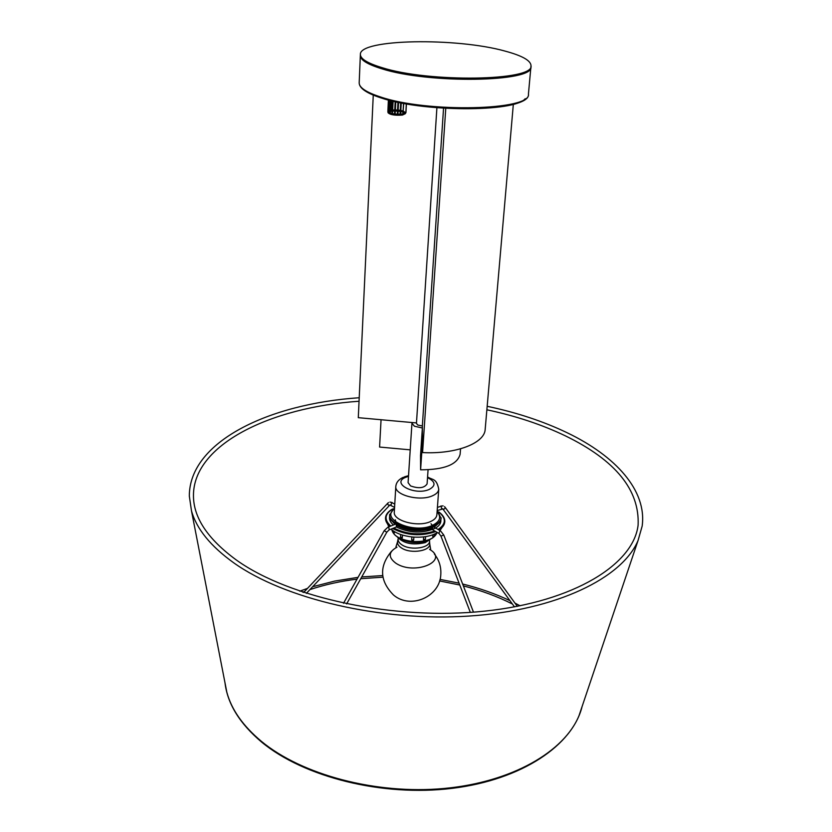 <?xml version="1.0" encoding="UTF-8"?>
<svg xmlns="http://www.w3.org/2000/svg" width="832" height="832" viewBox="0 0 832 832"><rect width="100%" height="100%" fill="white"/><g stroke="black" fill="none" stroke-linecap="round" stroke-linejoin="round"><path stroke-width="1.25" d="M388.617 100.079L387.93 111.166L388.492 100.048M390.364 111.405L392.07 111.166M392.6 111.114L394.69 111.041M395.283 111.051L397.498 111.155M398.102 111.207L400.223 111.488M400.774 111.582L403.031 112.133M403.218 112.195L405.007 113.11M403.281 111.051L405.371 112.559L405.309 113.703L402.449 115.066C394.846 115.596 390.031 114.806 388.014 112.684L388.482 110.958M390.426 110.271L392.132 110.032M392.662 109.98L394.742 109.907M395.346 109.918L397.561 110.022M398.164 110.074L400.286 110.344M400.837 110.448L403.094 110.999M405.371 112.559L403.125 113.807M402.938 113.838L400.629 114.119M388.679 111.946L389.73 111.55M400.078 114.15L397.946 114.182M397.332 114.161L395.127 114.005M394.534 113.942L392.475 113.63M391.945 113.516L390.281 113.079M389.657 112.861L388.658 112.351M388.419 112.164L388.076 111.54M388.731 110.802L389.782 110.417M389.688 100.36L388.866 110.583L389.386 100.287M391.498 100.807L391.009 110.074L391.498 100.807M405.943 112.538L406.432 103.896L405.902 112.559M405.87 112.559L406.297 103.875M403.697 103.407L402.938 113.942L403.52 103.366M400.691 102.825L400.078 114.234L400.629 114.202L401.242 102.939M397.977 102.274L397.332 114.234L397.935 114.254L398.57 102.398M406.359 103.886L405.85 112.882L406.39 103.886M395.179 101.67L394.534 114.015L395.127 114.078L395.772 101.795M392.6 101.067L391.945 113.599L392.475 113.703L393.12 101.192M390.478 100.558L389.646 113.027L390.291 100.506M390.874 100.651L390.229 113.214L390.884 100.662M389.022 100.194L388.648 112.528L389.272 100.256M388.388 100.027L387.858 111.831L388.45 100.038M430.747 539.042L425.194 542.63C412.755 545.459 403.416 543.514 397.166 536.817M399.578 538.169C406.609 542.173 414.752 543.338 423.998 541.663L428.906 539.937M423.998 541.663L429.146 539.718M412.298 540.727L412.963 540.79M395.314 519.823L395.876 522.382M398.518 525.439L399.485 526.136M434.075 527.145L434.45 526.167M427.346 530.473L431.891 528.039M431.912 524.753L430.986 523.796M394.555 507.551L389.636 515.06C387.826 525.866 418.569 534.03 433.659 526.542C438.287 524.399 440.762 521.716 441.085 518.471L437.206 510.38M389.678 514.363C387.868 525.169 418.621 533.322 433.701 525.845C438.339 523.702 440.814 521.019 441.137 517.785M432.37 538.106C427.305 541.018 420.701 542.162 412.578 541.549C405.382 540.8 399.755 538.834 395.689 535.662M411.871 536.931L411.674 539.843L413.67 540.02L412.61 540.81L411.674 539.947M400.691 537.014L402.324 537.67L402.49 535.08M402.324 537.67L401.44 538.221M394.368 532.886L392.943 532.366L394.368 532.886L394.441 531.638M433.285 536.89L432.775 536.411L434.346 536.11L434.491 534.123M432.89 534.778L432.775 536.411M411.674 539.843L411.861 536.931M413.67 540.02L413.868 537.108M424.31 540.322L423.457 539.614L425.266 539.271M423.654 536.9L423.457 539.614M387.494 523.848L388.898 526.791M391.009 529.142C395.97 533.374 403.166 535.995 412.61 537.004C422.916 537.763 431.184 536.286 437.414 532.553M439.91 530.577L442.052 527.467M435.646 531.513C421.179 536.474 407.077 535.548 393.359 528.736M225.014 682.885L226.824 692.203C231.483 709.592 243.006 725.972 261.404 741.354C301.798 774.779 375.991 794.716 443.851 788.497C511.784 782.298 564.335 751.67 579.041 715.593L582.067 706.597M359.216 397.738C268.934 403.822 189.332 441.636 189.322 496.038L191.485 510.848C196.55 528.902 210.631 546.229 233.719 562.817C284.409 598.946 381.285 621.92 469.134 616.054C557.086 610.262 622.419 577.834 638.05 540.509L642.158 526.115C647.088 490.443 615.503 456.009 567.393 432.858M396.5 526.937L396.188 524.191L395.408 524.181L388.211 527.062M440.336 530.816L433.753 526.958L432.962 526.843L432.266 529.516M302.744 592.166L304.574 591.49M309.93 589.607C324.709 584.678 340.413 581.183 357.042 579.134M360.745 578.708L382.886 577.179M439.566 580.944L459.784 585.021M463.362 585.905C481 590.398 497.338 596.419 512.366 603.98M528.434 94.078C531.18 111.873 427.357 113.786 380.536 97.75C366.361 93.111 359.247 88.14 359.185 82.836C359.143 87.568 366.163 92.248 380.224 96.866C427.086 113.058 531.929 110.427 528.434 94.078L530.91 66.862C534.55 82.118 428.875 84.042 381.586 68.713C367.401 64.334 360.308 59.946 360.339 55.536L360.381 54.392C359.31 38.896 456.654 37.409 505.294 51.158C522.278 55.734 530.847 60.59 531.014 65.728C534.654 80.922 428.958 82.826 381.649 67.527C367.453 63.17 360.36 58.791 360.381 54.392M513.334 104.25L485.181 429.302C484.786 443.154 456.05 454.397 422.573 452.577L422.344 425.963L417.789 425.038L416.447 423.405L436.904 107.734M531.014 65.728L530.91 66.862C534.55 82.118 428.875 84.042 381.586 68.713C367.401 64.334 360.308 59.946 360.339 55.536L359.185 82.836M428.064 469.82L427.086 483.912C424.258 488.134 418.756 488.81 410.561 485.919L408.086 482.643L411.996 422.531L381.056 419.734L379.59 447.054L410.166 449.842M460.543 448.822L460.106 454.314C457.319 464.61 444.163 469.778 420.607 469.81L420.524 455.447L422.365 427.991L414.398 426.213L411.861 423.124M420.607 469.81L422.479 441.938L422.365 427.991M422.573 452.577L445.765 108.347M422.344 425.963L443.55 108.212M416.478 422.937L358.29 417.674L373.266 95.108M396.978 547.186C388.367 551.938 388.014 557.294 395.907 563.264C414.752 575.806 449.686 560.851 429.562 549.349M422.323 541.986C415.043 543.265 408.335 542.474 402.21 539.604M394.472 508.924C379.454 519.272 413.982 534.414 432.64 525.262C440.076 521.477 441.563 516.984 437.102 511.753M438.755 489.258C438.485 491.878 436.415 494.042 432.536 495.758C419.952 501.717 394.326 495.102 395.814 486.408L394.295 511.971C392.808 520.894 418.205 527.613 430.695 521.477C434.554 519.709 436.613 517.483 436.873 514.8L438.755 489.258C436.488 477.994 432.744 480.303 427.565 476.934M408.481 476.362L406.058 477.162C390.239 482.966 414.596 496.09 429.281 489.414C436.114 485.586 435.531 481.666 427.523 477.63M391.851 529.859C393.536 535.985 400.442 539.843 412.568 541.466C425.932 542.048 434.054 539.178 436.935 532.854C434.044 539.271 425.911 542.183 412.568 541.58C400.442 539.989 393.536 536.078 391.841 529.849M390.967 519.511L394.94 524.368M432.411 527.228C420.181 531.274 408.335 530.452 396.874 524.763L396.646 524.618M395.772 524.056L394.15 522.808M397.103 525.803C408.242 531.242 419.817 532.085 431.808 528.32M434.2 527.218L439.182 522.714M440.846 519.761C441.199 522.922 439.462 525.689 435.614 528.05M435.313 528.226C422.781 533.645 409.802 533.229 396.354 526.999M392.298 509.288C384.53 514.28 384.03 519.865 390.78 526.032M393.734 528.05C406.931 534.518 420.618 535.506 434.803 531.014M438.038 529.474C445.994 524.222 446.389 518.534 439.213 512.408M393.432 524.971C390.198 522.205 388.96 519.334 389.698 516.36M435.583 525.564L433.42 526.781M444.527 506.636L444.87 506.979C445.37 508.466 444.725 509.184 442.946 509.122L442.551 508.643M437.424 507.385L441.251 506.158L441.542 508.841M390.146 504.858L389.667 505.284C387.899 505.107 387.358 504.317 388.055 502.913L388.492 502.57M391.03 505.211L391.695 502.59L394.763 504.057M386.818 532.189L384.186 530.712L387.91 527.176L388.69 527.186L389.314 529.828L396.802 526.812M389.022 529.942L386.807 532.199L346.611 603.928M473.47 612.144L443.768 535.018L440.95 536.11L439.109 533.562M443.758 535.007L440.627 530.993L439.826 530.878L438.838 533.395L431.974 529.35M525.2 98.706C514.842 112.268 422.25 112.112 381.056 97.895M398.133 538.876L397.634 541.258C397.062 543.722 398.393 545.99 401.627 548.059C410.987 554.341 431.454 550.867 429.697 543.39L429.52 540.956M398.258 538.273L398.226 538.377C397.675 540.769 398.975 542.963 402.126 544.981C411.247 551.075 431.194 547.716 429.478 540.457L429.468 540.342M391.061 110.053L391.539 100.818M390.27 113.194L390.915 100.662M395.814 486.408C396.24 482.383 398.767 479.336 403.395 477.256M408.533 475.665L404.508 476.809M432.91 536.91L434.346 536.11M392.943 532.366L393.037 530.743M400.67 534.487L400.494 537.295L402.158 538.096M423.54 539.999L425.37 539.521L425.568 536.64M392.673 508.945C388.201 511.368 385.809 514.353 385.507 517.91C385.372 520.884 386.838 523.702 389.886 526.386M392.714 528.466L393.078 528.694C406.879 535.59 421.106 536.557 435.76 531.575M438.89 512.013C442.998 515.008 444.974 518.284 444.808 521.851C444.517 524.95 442.541 527.654 438.88 529.963M237.026 560.487C289.962 598.114 394.898 620.734 484.744 611.125C574.818 601.661 633.558 563.909 638.102 525.158C639.746 490.048 615.545 460.304 565.479 435.906C542.048 424.653 515.84 415.948 486.876 409.791M224.994 682.76C227.458 703.758 239.668 723.528 261.602 742.071C303.774 777.13 382.543 796.973 452.244 788.341C522.018 779.782 572.645 745.17 582.109 706.482M359.05 401.242C270.275 407.337 193.232 444.673 193.461 495.633C193.43 517.629 207.792 539.136 236.569 560.165M567.05 432.692C543.171 421.273 516.547 412.474 487.178 406.297M520.083 605.8L514.977 603.117M509.922 600.642C495.258 593.715 479.492 588.172 462.634 584.012M459.066 583.159L440.003 579.394M382.658 575.578L361.733 576.95M358.041 577.346L334.776 581.069L312.655 586.737M307.486 588.401L299.79 591.167M226.824 692.203L191.485 510.848M579.041 715.593L638.05 540.509M437.362 510.526L442.832 508.966L514.498 606.882M517.327 606.341L445.141 507.343M443.154 505.898L440.794 506.043M306.374 593.362L389.813 505.076L394.576 507.291M389.917 502.07L392.184 502.538M303.649 592.467L387.743 503.235M343.512 603.262L384.186 530.722M470.319 612.373L440.95 536.11M391.591 551.19C378.986 566.311 379.631 580.934 393.546 595.046C410.634 609.679 440.076 596.762 440.804 574.506C441.262 566.852 439.119 560.03 434.366 554.029M430.622 549.13L429.728 543.982M395.959 546.822L397.519 541.84"/></g></svg>
